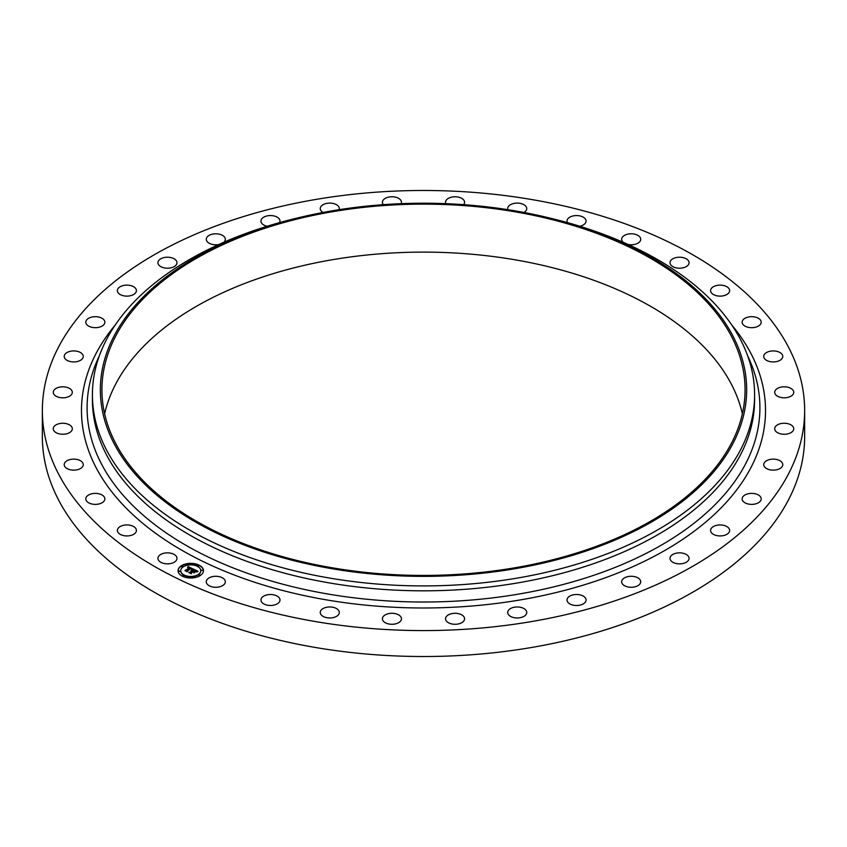 <?xml version="1.0" encoding="UTF-8"?>
<svg xmlns="http://www.w3.org/2000/svg" width="847" height="847" viewBox="0 0 847 847"><rect width="100%" height="100%" fill="white"/><g stroke="black" fill="none" stroke-linecap="round" stroke-linejoin="round"><path stroke-width="1.27" d="M176.61 556.807A9.529 5.506 180 0 1 176.991 558.353A9.529 5.506 180 0 1 168.818 563.806A9.529 5.506 180 0 1 158.315 559.899A9.529 5.506 180 0 1 157.934 558.353A9.529 5.506 180 0 1 166.107 552.911A9.529 5.506 180 0 1 176.61 556.807M804.65 410.53L804.65 436.47A381.15 220.051 180 0 1 530.804 647.616A381.15 220.051 180 0 1 42.35 436.47L42.35 410.53A381.15 220.051 180 0 1 316.196 199.384A381.15 220.051 180 0 1 804.65 410.53A381.15 220.051 180 0 1 530.804 621.687A381.15 220.051 180 0 1 42.35 410.53M549.004 217.859L552.085 218.611A331.092 191.157 180 0 1 754.592 394.766L754.592 399.657A331.092 191.157 180 0 1 516.712 583.085A331.092 191.157 180 0 1 92.408 399.657L92.408 394.766A331.092 191.157 180 0 1 294.915 218.611L297.996 217.859A323.152 186.573 180 0 1 332.522 210.765A323.152 186.573 180 0 1 549.004 217.859A323.152 186.573 180 0 1 746.133 400.366A323.152 186.573 180 0 1 514.478 568.813A323.152 186.573 180 0 1 119.078 452.383A323.152 186.573 180 0 1 297.996 217.859M754.592 394.766A331.092 191.157 180 0 1 516.712 578.183A331.092 191.157 180 0 1 92.408 394.766M332.966 211.644A321.564 185.652 180 0 1 745.064 389.789A321.564 185.652 180 0 1 514.034 567.924A321.564 185.652 180 0 1 101.936 389.789A321.564 185.652 180 0 1 332.966 211.644M104.636 413.781A321.564 185.652 180 0 1 332.966 259.627A321.564 185.652 180 0 1 742.364 413.781M670.39 264.264A9.529 5.506 180 0 1 670.009 262.708A9.529 5.506 180 0 1 678.182 257.266A9.529 5.506 180 0 1 688.685 261.162A9.529 5.506 180 0 1 689.066 262.708A9.529 5.506 180 0 1 680.893 268.16A9.529 5.506 180 0 1 670.39 264.264M224.349 579.337A9.529 5.506 180 0 1 225.344 581.783A9.529 5.506 180 0 1 217.986 587.13A9.529 5.506 180 0 1 207.271 584.218A9.529 5.506 180 0 1 206.287 581.783A9.529 5.506 180 0 1 213.645 576.426A9.529 5.506 180 0 1 224.349 579.337M623.212 242.295A9.529 5.506 180 0 1 622.651 241.734A9.529 5.506 180 0 1 621.656 239.288A9.529 5.506 180 0 1 629.014 233.931A9.529 5.506 180 0 1 639.729 236.842A9.529 5.506 180 0 1 640.713 239.288A9.529 5.506 180 0 1 628.178 244.508M136.356 529.83A9.529 5.506 180 0 1 136.42 530.444A9.529 5.506 180 0 1 127.421 535.929A9.529 5.506 180 0 1 117.426 531.048A9.529 5.506 180 0 1 117.362 530.444A9.529 5.506 180 0 1 126.362 524.949A9.529 5.506 180 0 1 136.356 529.83M766.355 460.842A9.529 5.506 180 0 1 776.794 459.529A9.529 5.506 180 0 1 782.787 464.643A9.529 5.506 180 0 1 780.151 468.433A9.529 5.506 180 0 1 769.711 469.746A9.529 5.506 180 0 1 763.729 464.643A9.529 5.506 180 0 1 766.355 460.842M397.222 614.213A9.529 5.506 180 0 1 401.467 618.786A9.529 5.506 180 0 1 396.438 623.636A9.529 5.506 180 0 1 386.666 623.371A9.529 5.506 180 0 1 382.41 618.786A9.529 5.506 180 0 1 387.439 613.937A9.529 5.506 180 0 1 397.222 614.213M742.163 321.839A9.529 5.506 180 0 1 751.967 316.683A9.529 5.506 180 0 1 761.199 322.188A9.529 5.506 180 0 1 761.178 322.538A9.529 5.506 180 0 1 751.363 327.683A9.529 5.506 180 0 1 742.141 322.188A9.529 5.506 180 0 1 742.163 321.839M83.006 465.935A9.529 5.506 180 0 1 72.609 470.106A9.529 5.506 180 0 1 64.213 464.643A9.529 5.506 180 0 1 64.488 463.341A9.529 5.506 180 0 1 74.875 459.18A9.529 5.506 180 0 1 83.271 464.643A9.529 5.506 180 0 1 83.006 465.935M630.136 576.309A9.529 5.506 180 0 1 640.713 581.783A9.529 5.506 180 0 1 632.243 587.246A9.529 5.506 180 0 1 621.656 581.783A9.529 5.506 180 0 1 630.136 576.309M71.519 430.964A9.529 5.506 180 0 1 60.836 434.14A9.529 5.506 180 0 1 53.255 428.751A9.529 5.506 180 0 1 54.06 426.549A9.529 5.506 180 0 1 64.743 423.373A9.529 5.506 180 0 1 72.313 428.751A9.529 5.506 180 0 1 71.519 430.964M336.365 608.485A9.529 5.506 180 0 1 339.308 612.466A9.529 5.506 180 0 1 333.538 617.516A9.529 5.506 180 0 1 323.205 616.447A9.529 5.506 180 0 1 320.251 612.466A9.529 5.506 180 0 1 326.031 607.405A9.529 5.506 180 0 1 336.365 608.485M70.714 395.358A9.529 5.506 180 0 1 60.031 397.582A9.529 5.506 180 0 1 53.255 392.309A9.529 5.506 180 0 1 54.854 389.26A9.529 5.506 180 0 1 65.547 387.047A9.529 5.506 180 0 1 72.313 392.309A9.529 5.506 180 0 1 70.714 395.358M775.481 390.107A9.529 5.506 180 0 1 786.164 386.931A9.529 5.506 180 0 1 793.745 392.309A9.529 5.506 180 0 1 792.94 394.522A9.529 5.506 180 0 1 782.257 397.698A9.529 5.506 180 0 1 774.687 392.309A9.529 5.506 180 0 1 775.481 390.107M80.645 360.219A9.529 5.506 180 0 1 70.206 361.531A9.529 5.506 180 0 1 64.213 356.428A9.529 5.506 180 0 1 66.849 352.627A9.529 5.506 180 0 1 77.289 351.314A9.529 5.506 180 0 1 83.271 356.428A9.529 5.506 180 0 1 80.645 360.219M715.884 525.511A9.529 5.506 180 0 1 729.638 530.444A9.529 5.506 180 0 1 724.333 535.368A9.529 5.506 180 0 1 710.58 530.444A9.529 5.506 180 0 1 715.884 525.511M100.984 326.614A9.529 5.506 180 0 1 91.031 327.09A9.529 5.506 180 0 1 85.801 322.188A9.529 5.506 180 0 1 89.687 317.752A9.529 5.506 180 0 1 99.628 317.276A9.529 5.506 180 0 1 104.859 322.188A9.529 5.506 180 0 1 100.984 326.614M519.465 607.119A9.529 5.506 180 0 1 526.749 612.466A9.529 5.506 180 0 1 514.965 617.812A9.529 5.506 180 0 1 507.692 612.466A9.529 5.506 180 0 1 519.465 607.119M131.116 295.55A9.529 5.506 180 0 1 117.362 290.627A9.529 5.506 180 0 1 122.667 285.693A9.529 5.506 180 0 1 136.42 290.627A9.529 5.506 180 0 1 131.116 295.55M278.144 596.733A9.529 5.506 180 0 1 279.997 599.994A9.529 5.506 180 0 1 273.443 605.224A9.529 5.506 180 0 1 262.803 603.255A9.529 5.506 180 0 1 260.94 599.994A9.529 5.506 180 0 1 267.504 594.774A9.529 5.506 180 0 1 278.144 596.733M170.141 267.991A9.529 5.506 180 0 1 157.934 262.708A9.529 5.506 180 0 1 164.784 257.435A9.529 5.506 180 0 1 176.991 262.708A9.529 5.506 180 0 1 170.141 267.991M710.644 291.23A9.529 5.506 180 0 1 710.58 290.627A9.529 5.506 180 0 1 719.579 285.132A9.529 5.506 180 0 1 729.574 290.013A9.529 5.506 180 0 1 729.638 290.627A9.529 5.506 180 0 1 720.638 296.122A9.529 5.506 180 0 1 710.644 291.23M218.822 244.508A9.529 5.506 180 0 1 216.864 244.751A9.529 5.506 180 0 1 206.287 239.288A9.529 5.506 180 0 1 214.757 233.825A9.529 5.506 180 0 1 225.344 239.288A9.529 5.506 180 0 1 223.788 242.295M763.994 355.126A9.529 5.506 180 0 1 774.391 350.965A9.529 5.506 180 0 1 782.787 356.428A9.529 5.506 180 0 1 782.512 357.72A9.529 5.506 180 0 1 772.125 361.891A9.529 5.506 180 0 1 763.729 356.428A9.529 5.506 180 0 1 763.994 355.126M267.229 226.244A9.529 5.506 180 0 1 260.94 221.067A9.529 5.506 180 0 1 271.082 215.572A9.529 5.506 180 0 1 279.997 221.067A9.529 5.506 180 0 1 279.626 222.602M776.286 425.702A9.529 5.506 180 0 1 786.969 423.489A9.529 5.506 180 0 1 793.745 428.751A9.529 5.506 180 0 1 792.146 431.801A9.529 5.506 180 0 1 781.453 434.024A9.529 5.506 180 0 1 774.687 428.751A9.529 5.506 180 0 1 776.286 425.702M323.003 212.47A9.529 5.506 180 0 1 320.251 208.606A9.529 5.506 180 0 1 332.035 203.259A9.529 5.506 180 0 1 339.308 208.606A9.529 5.506 180 0 1 339.128 209.685M746.016 494.447A9.529 5.506 180 0 1 755.969 493.97A9.529 5.506 180 0 1 761.199 498.883A9.529 5.506 180 0 1 757.313 503.309A9.529 5.506 180 0 1 747.372 503.796A9.529 5.506 180 0 1 742.141 498.883A9.529 5.506 180 0 1 746.016 494.447M383.352 204.656A9.529 5.506 180 0 1 382.41 202.274A9.529 5.506 180 0 1 395.761 197.235A9.529 5.506 180 0 1 401.467 202.274A9.529 5.506 180 0 1 401.16 203.661M676.859 553.08A9.529 5.506 180 0 1 689.066 558.353A9.529 5.506 180 0 1 682.216 563.636A9.529 5.506 180 0 1 670.009 558.353A9.529 5.506 180 0 1 676.859 553.08M445.84 203.661A9.529 5.506 180 0 1 445.533 202.274A9.529 5.506 180 0 1 450.562 197.425A9.529 5.506 180 0 1 460.334 197.7A9.529 5.506 180 0 1 464.59 202.274A9.529 5.506 180 0 1 463.648 204.656M577.135 594.509A9.529 5.506 180 0 1 586.06 599.994A9.529 5.506 180 0 1 575.918 605.489A9.529 5.506 180 0 1 567.003 599.994A9.529 5.506 180 0 1 577.135 594.509M507.872 209.685A9.529 5.506 180 0 1 507.692 208.606A9.529 5.506 180 0 1 513.462 203.545A9.529 5.506 180 0 1 523.795 204.625A9.529 5.506 180 0 1 526.749 208.606A9.529 5.506 180 0 1 523.997 212.47M458.883 613.747A9.529 5.506 180 0 1 464.59 618.786A9.529 5.506 180 0 1 451.239 623.826A9.529 5.506 180 0 1 445.533 618.786A9.529 5.506 180 0 1 458.883 613.747M567.374 222.602A9.529 5.506 180 0 1 567.003 221.067A9.529 5.506 180 0 1 573.557 215.837A9.529 5.506 180 0 1 584.197 217.806A9.529 5.506 180 0 1 586.06 221.067A9.529 5.506 180 0 1 579.772 226.244M104.837 499.232A9.529 5.506 180 0 1 95.033 504.378A9.529 5.506 180 0 1 85.801 498.883A9.529 5.506 180 0 1 85.822 498.534A9.529 5.506 180 0 1 95.637 493.388A9.529 5.506 180 0 1 104.859 498.883A9.529 5.506 180 0 1 104.837 499.232M200.485 575.388A12.705 7.337 180 0 1 186.404 577.569A12.705 7.337 180 0 1 178.05 570.677A12.705 7.337 180 0 1 181.014 565.965A12.705 7.337 180 0 1 195.096 563.784A12.705 7.337 180 0 1 203.46 570.677A12.705 7.337 180 0 1 200.485 575.388M198.42 574.393A10.005 5.781 180 0 1 187.325 576.108A10.005 5.781 180 0 1 180.739 570.677A10.005 5.781 180 0 1 183.079 566.961A10.005 5.781 180 0 1 194.175 565.245A10.005 5.781 180 0 1 200.76 570.677A10.005 5.781 180 0 1 198.42 574.393M193.116 569.015L191.496 569.438L190.766 568.199L186.965 571.344L185.017 570.402L189.58 567.956L187.769 567.744L189.844 567.776L187.579 567.617L188.066 566.548L193.116 569.015M193.116 569.3L191.507 569.629L193.116 569.3M191.517 569.057L190.766 568.538L187.176 571.005L187.187 571.799L185.006 570.624L187.049 571.619L190.744 568.401L191.528 568.856M198.007 571.323L196.239 571.725L196.282 570.973L194.715 570.084L193.042 571.227L194.778 570.338L196.186 571.45L194.789 570.454L193.412 571.407L195.339 571.63L193.847 572.657L192.745 571.439L191.03 573.26L188.945 572.244L190.099 572.265L191.634 571.206L190.85 570.984L191.898 571.026L190.85 570.762L192.195 570.814L193.592 569.184L198.007 571.323M197.87 571.651L196.208 571.937L197.87 571.566M193.984 572.932L195.466 571.778L193.984 572.932M192.809 571.82L191.284 572.868L191.253 573.768L188.796 572.572L191.115 573.588L192.798 571.704L193.688 572.244L192.798 571.704M198.643 565.934L197.277 565.658L198.643 565.934M200.04 575.177L198.685 574.891L200.04 575.177M202.655 570.391L201.3 570.105L202.655 570.391M184.043 575.981L182.677 575.695L184.043 575.981M192.333 577.495L190.967 577.209L192.333 577.495M181.459 566.177L182.825 566.463L181.459 566.177M189.167 563.858L190.533 564.144L189.167 563.858M178.844 570.963L180.21 571.249L178.844 570.963M191.92 570.719L193.698 569.777M189.601 572.561L191.634 571.206M190.946 572.678L190.988 573.239M193.412 571.407L194.842 571.979M193.656 569.533L197.51 571.397M187.759 567.215L192.756 569.099M185.662 570.709L189.58 567.956M187.176 571.005L187.176 571.789M191.115 573.588L191.284 573.059M203.449 570.836A12.705 7.337 0 0 0 194.969 564.07A12.705 7.337 0 0 0 181.014 566.272A12.705 7.337 0 0 0 178.05 570.836M180.75 570.836A10.005 5.781 0 0 0 180.739 570.984A10.005 5.781 0 0 0 187.325 576.415A10.005 5.781 0 0 0 198.42 574.7A10.005 5.781 0 0 0 200.76 570.984A10.005 5.781 0 0 0 200.76 570.836M197.33 565.807L198.77 565.807M198.727 575.049L200.178 575.049M201.342 570.264L202.782 570.264M182.73 575.854L184.17 575.854M191.02 577.368L192.46 577.368M181.332 566.622L182.772 566.622M189.04 564.303L190.48 564.303M178.717 571.407L180.157 571.407M747.657 355.856A336.407 194.228 180 0 1 518.216 594.16A336.407 194.228 180 0 1 187.378 546.135A336.407 194.228 180 0 1 99.343 355.856M731.723 324.952A342.019 197.457 180 0 1 519.793 600.004A342.019 197.457 180 0 1 162.793 538.343A342.019 197.457 180 0 1 115.277 324.952"/></g></svg>
